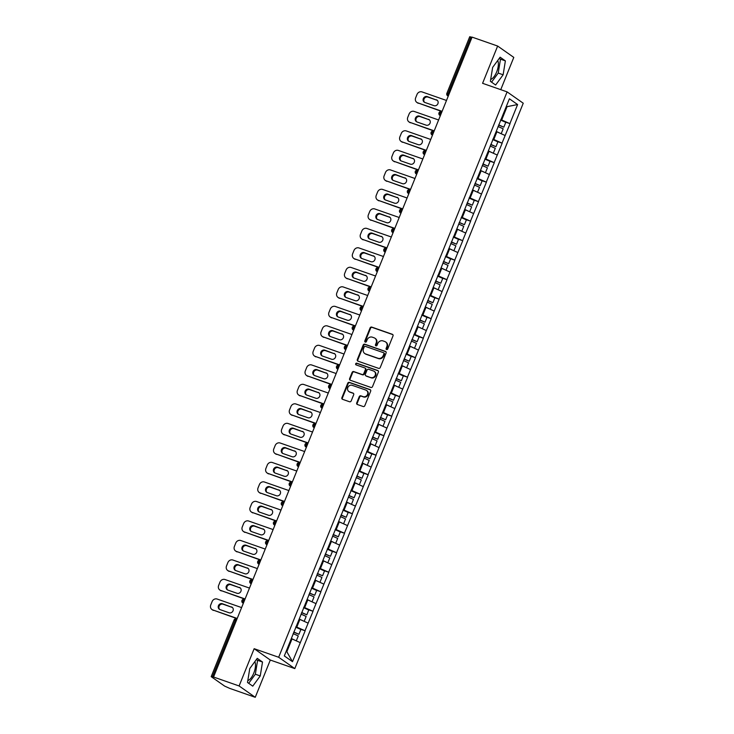 <?xml version="1.0" encoding="UTF-8"?>
<svg xmlns="http://www.w3.org/2000/svg" width="734" height="734" viewBox="0 0 734 734"><rect width="100%" height="100%" fill="white"/><g stroke="black" fill="none" stroke-linecap="round" stroke-linejoin="round"><path stroke-width="1.1" d="M386.579 349.54A0.936 0.844 -54.9 0 0 387.736 348.962L393.002 335.924A1.33 1.202 -54.9 0 0 392.351 334.291L371.734 327.089A1.33 1.202 -54.9 0 0 370.092 327.914L364.816 340.952A0.936 0.844 -54.9 0 0 365.275 342.099A0.936 0.844 -54.9 0 0 366.422 341.512L367.11 339.833A4.257 3.853 -54.9 0 1 372.358 337.181L374.074 337.787A4.257 3.853 -54.9 0 1 376.157 342.989L375.478 344.677A0.936 0.844 -54.9 0 0 375.927 345.815A0.936 0.844 -54.9 0 0 377.083 345.237L377.762 343.549A4.257 3.853 -54.9 0 1 383.01 340.906L384.735 341.503A4.257 3.853 -54.9 0 1 386.809 346.714L386.13 348.402A0.936 0.844 -54.9 0 0 386.579 349.54M247.817 680.546A10.579 4.349 109.3 0 0 253.771 673.115A10.579 4.349 109.3 0 0 254.808 661.683M497.689 60.537A10.579 4.349 -70.7 0 1 496.652 71.969A10.579 4.349 -70.7 0 1 490.697 79.4M356.733 402.865A1.33 1.202 -54.9 0 0 357.385 404.498L363.174 406.517A1.33 1.202 -54.9 0 0 364.816 405.691L370.661 391.213A1.33 1.202 -54.9 0 0 370.009 389.58L349.393 382.377A1.33 1.202 -54.9 0 0 347.751 383.203L341.897 397.681A1.33 1.202 -54.9 0 0 342.549 399.314L349.54 401.755A1.33 1.202 -54.9 0 0 351.182 400.929L353.687 394.727A1.33 1.202 -54.9 0 0 353.036 393.103L349.567 391.892A3.56 3.22 -54.9 0 1 348.017 387.139A3.56 3.22 -54.9 0 1 352.219 385.322L365.798 390.066A3.56 3.22 -54.9 0 1 367.349 394.828A3.56 3.22 -54.9 0 1 363.147 396.635L360.88 395.846A1.33 1.202 -54.9 0 0 359.238 396.672L356.733 402.865L357.21 403.205A1.33 1.202 -54.9 0 0 357.375 404.489M254.157 648.7L239.101 685.96L213.548 677.023L472.081 37.122L497.643 46.049L482.587 83.309L507.102 91.878L278.663 657.26L254.157 648.7L270.305 660.04L294.811 668.601L278.663 657.26M378.588 368.349A1.33 1.202 -54.9 0 0 380.23 367.523L386.084 353.045A1.33 1.202 -54.9 0 0 385.433 351.412L364.816 344.209A1.33 1.202 -54.9 0 0 363.174 345.035L357.32 359.522A1.33 1.202 -54.9 0 0 357.972 361.146L378.588 368.349M378.377 372.129L372.523 386.607A1.33 1.202 -54.9 0 1 370.881 387.433L350.265 380.23A1.33 1.202 -54.9 0 1 349.613 378.606L352.118 372.404A1.33 1.202 -54.9 0 1 353.76 371.578L362.119 374.496A1.33 1.202 -54.9 0 0 363.761 373.67L365.422 369.56A1.33 1.202 -54.9 0 0 364.77 367.936L356.063 364.89A0.936 0.844 -54.9 0 1 356.761 363.174L377.726 370.496A1.33 1.202 -54.9 0 1 378.377 372.129M294.811 668.601L523.241 103.219L507.102 91.878M299.509 628.873L305.005 630.735L295.921 626.735M305.142 630.836L292.499 661.683L284.315 655.93L509.405 98.796L517.598 104.549L509.891 123.615L500.817 119.614M504.396 121.743L509.891 123.615M510.038 123.716L502.01 143.121L492.936 139.121M496.514 141.249L502.01 143.121M502.157 143.222L494.138 162.627L485.055 158.627M488.633 160.755L494.138 162.627M494.276 162.728L486.257 182.133L477.173 178.123M480.752 180.261L486.257 182.133M486.394 182.234L478.375 201.639L469.292 197.63M472.879 199.767L478.375 201.639M478.513 201.731L470.494 221.145L461.411 217.136M464.998 219.273L470.494 221.145M470.632 221.237L462.613 240.642L453.529 236.642M457.117 238.77L462.613 240.642M462.75 240.743L454.731 260.148L445.657 256.148M449.236 258.276L454.731 260.148M454.869 260.249L446.85 279.654L437.776 275.654M441.354 277.782L446.85 279.654M446.997 279.755L438.969 299.16L429.895 295.16M433.473 297.288L438.969 299.16M439.115 299.261L431.087 318.666L422.013 314.657M425.592 316.794L431.087 318.666M431.234 318.767L423.206 338.172L414.132 334.163M417.71 336.3L423.206 338.172M423.353 338.264L415.334 357.669L406.251 353.669M409.829 355.807L415.334 357.669M415.472 357.77L407.453 377.175L398.369 373.175M401.948 375.303L407.453 377.175M407.59 377.276L399.571 396.681L390.488 392.681M394.075 394.809L399.571 396.681M399.709 396.782L391.69 416.187L382.607 412.187M386.194 414.315L391.69 416.187M391.828 416.288L383.809 435.693L374.725 431.693M378.313 433.822L383.809 435.693M383.946 435.794L375.927 455.199L366.853 451.19M370.431 453.328L375.927 455.199M376.065 455.3L368.046 474.705L358.972 470.696M362.55 472.834L368.046 474.705M368.193 474.797L360.165 494.202L351.091 490.202M354.669 492.34L360.165 494.202M360.311 494.303L352.283 513.708L343.209 509.708M346.787 511.837L352.283 513.708M352.43 513.809L344.402 533.214L335.328 529.214M338.906 531.343L344.402 533.214M344.549 533.315L336.53 552.72L327.447 548.72M331.025 550.849L336.53 552.72M336.667 552.821L328.648 572.226L319.565 568.226M323.143 570.355L328.648 572.226M328.786 572.327L320.767 591.732L311.684 587.723M315.271 589.861L320.767 591.732M320.905 591.833L312.886 611.239L303.803 607.229M307.39 609.367L312.886 611.239M313.023 611.33L305.005 630.735M296.811 627.047L299.894 619.423L299.169 619.166M308.087 623.111L299.894 619.423M304.693 607.541L307.775 599.917L307.041 599.66M315.969 603.605L307.775 599.917M312.574 588.035L315.657 580.41L314.923 580.154M323.85 584.099L315.657 580.41M320.455 568.529L323.538 560.904L322.804 560.648M331.722 564.602L323.538 560.904M328.337 549.032L331.419 541.398L330.685 541.151M339.603 545.096L331.419 541.398M336.218 529.526L339.301 521.892L338.567 521.645M347.485 525.59L339.301 521.892M344.099 510.02L347.182 502.395L346.448 502.139M355.366 506.084L347.182 502.395M351.981 490.514L355.063 482.889L354.329 482.633M363.247 486.578L355.063 482.889M359.862 471.008L362.935 463.383L362.211 463.126M371.129 467.072L362.935 463.383M367.734 451.502L370.817 443.877L370.092 443.62M379.01 447.575L370.817 443.877M375.615 431.996L378.698 424.371L377.973 424.114M386.891 428.069L378.698 424.371M383.497 412.499L386.579 404.865L385.855 404.618M394.773 408.563L386.579 404.865M391.378 392.993L394.461 385.368L393.727 385.111M402.654 389.057L394.461 385.368M399.259 373.487L402.342 365.862L401.608 365.605M410.526 369.551L402.342 365.862M407.141 353.981L410.223 346.356L409.489 346.099M418.408 350.045L410.223 346.356M415.022 334.475L418.105 326.85L417.371 326.593M426.289 330.539L418.105 326.85M422.903 314.969L425.986 307.344L425.252 307.087M434.17 311.042L425.986 307.344M430.785 295.463L433.867 287.838L433.133 287.581M442.051 291.536L433.867 287.838M438.666 275.966L441.74 268.332L441.015 268.084M449.933 272.03L441.74 268.332M446.538 256.46L449.621 248.835L448.896 248.578M457.814 252.524L449.621 248.835M454.419 236.954L457.502 229.329L456.777 229.072M465.695 233.017L457.502 229.329M462.301 217.447L465.384 209.823L464.659 209.566M473.577 213.511L465.384 209.823M470.182 197.941L473.265 190.317L472.531 190.06M481.458 194.005L473.265 190.317M478.063 178.435L481.146 170.811L480.412 170.554M489.33 174.508L481.146 170.811M485.945 158.939L489.027 151.305L488.294 151.048M497.212 155.002L489.027 151.305M493.826 139.432L496.909 131.799L496.175 131.551M505.093 135.496L496.909 131.799M471.99 37.342L470.925 36.966L448.034 93.603L449.107 93.98M469.879 36.847L470.925 36.966M501.707 119.926L506.882 107.109L506.231 106.65M506.157 106.852L517.598 104.549M500.753 89.658L513.791 57.399L497.643 46.049M239.101 685.96L255.248 697.3L229.687 688.373L224.659 686.116L211.337 676.757L213.548 677.023M255.248 697.3L270.305 660.04M286.187 651.287L286.838 651.737L292.013 638.929L291.288 638.672M300.206 642.617L292.013 638.929M292.499 661.683L286.838 651.737M503.129 74.785L505.377 60.885L500.138 57.197L492.642 67.418L490.385 81.327L495.634 85.016L503.129 74.785L498.23 73.079L500.478 59.17L499.304 58.335M257.258 658.343L249.762 668.564L247.505 682.473L252.753 686.152L260.249 675.931L262.506 662.022L257.258 658.343M386.662 349.567A0.936 0.844 -54.9 0 1 386.598 348.733L387.286 347.044A4.257 3.853 -54.9 0 0 386.066 342.283L385.598 341.943M374.936 338.227L375.413 338.558A4.257 3.853 -54.9 0 1 376.625 343.319L375.946 345.008A0.936 0.844 -54.9 0 0 376.01 345.842M392.351 334.291L392.818 334.621A1.33 1.202 -54.9 0 0 392.818 334.621L372.202 327.419A1.33 1.202 -54.9 0 0 370.56 328.245L365.293 341.282A0.936 0.844 -54.9 0 0 365.358 342.117M385.919 351.751A1.33 1.202 -54.9 0 0 385.91 351.742L365.284 344.54A1.33 1.202 -54.9 0 0 363.642 345.365L357.788 359.853A1.33 1.202 -54.9 0 0 357.963 361.137M383.937 353.834A0.936 0.844 -54.9 0 0 383.478 352.696L365.376 346.365A0.936 0.844 -54.9 0 0 364.229 346.943L363.513 348.723A4.257 3.853 -54.9 0 0 365.587 353.935L377.964 358.256A4.257 3.853 -54.9 0 0 383.212 355.614L383.937 353.834L384.405 354.164A0.936 0.844 -54.9 0 0 383.955 353.026M364.725 353.494L365.202 353.825A4.257 3.853 -54.9 0 0 366.064 354.265L365.587 353.935M384.405 354.164L383.689 355.944A4.257 3.853 -54.9 0 1 378.432 358.587L366.064 354.265M365.046 368.073L365.514 368.404A1.33 1.202 -54.9 0 1 365.89 369.89L364.229 374.001A1.33 1.202 -54.9 0 1 362.587 374.826L354.228 371.909A1.33 1.202 -54.9 0 0 352.586 372.734L350.081 378.937A1.33 1.202 -54.9 0 0 350.246 380.221M378.203 370.835A1.33 1.202 -54.9 0 0 378.193 370.826L357.229 363.504A0.936 0.844 -54.9 0 0 356.146 364.917M370.798 377.533A3.56 3.22 -54.9 0 0 374.175 371.331A3.56 3.22 -54.9 0 0 373.45 370.964L368.67 369.294A1.33 1.202 -54.9 0 0 367.028 370.119L365.367 374.23A1.33 1.202 -54.9 0 0 366.018 375.863L371.266 377.863A3.56 3.22 -54.9 0 0 374.643 371.67L374.175 371.331M365.743 375.725L366.22 376.056A1.33 1.202 -54.9 0 0 366.486 376.193L366.018 375.863M371.266 377.863L366.486 376.193M366.514 390.442L366.991 390.772A3.56 3.22 -54.9 0 1 363.614 396.966L361.348 396.176A1.33 1.202 -54.9 0 0 359.715 397.002L357.21 403.205M348.852 391.525L349.32 391.855A3.56 3.22 -54.9 0 0 350.035 392.222L349.567 391.892M353.036 393.103L353.504 393.433A1.33 1.202 -54.9 0 0 353.504 393.433L350.035 392.222M370.496 389.919A1.33 1.202 -54.9 0 0 370.486 389.91L349.861 382.708A1.33 1.202 -54.9 0 0 348.219 383.533L342.374 398.021A1.33 1.202 -54.9 0 0 342.539 399.305M491.569 82.153L498.23 73.079M500.478 59.17L505.377 60.885M248.688 683.299L255.349 674.225L257.597 660.316L256.423 659.481M257.597 660.316L262.506 662.022M255.349 674.225L260.249 675.931M446.492 100.466L422.032 91.915A4.065 3.688 -54.9 0 0 417.013 94.447L415.646 97.824A4.065 3.688 -54.9 0 0 417.637 102.797L442.006 111.559M418.343 103.292A4.065 3.688 125.1 0 1 417.518 102.87L416.811 102.375M424.619 102.365A3.184 2.89 125.1 0 1 427.968 97.099L437.069 100.274A3.184 2.89 125.1 0 1 437.345 100.384M417.637 102.797L442.097 111.339M436.363 99.778A3.184 2.89 125.1 0 1 437.748 104.035A3.184 2.89 125.1 0 1 433.996 105.659L424.885 102.476A3.184 2.89 125.1 0 1 423.5 98.218A3.184 2.89 125.1 0 1 427.261 96.594L437.069 100.274M498.689 124.881L503.827 127.175L505.772 122.358L500.634 120.064M498.606 125.092L503.827 127.175M500.854 133.579L496.239 131.386M498.028 126.505L503.175 128.799L501.23 133.616M438.611 119.972L414.15 111.421A4.065 3.688 -54.9 0 0 409.132 113.944L407.765 117.321A4.065 3.688 -54.9 0 0 409.756 122.303L434.124 131.065M410.462 122.798A4.065 3.688 125.1 0 1 409.636 122.376L408.93 121.881M416.738 121.872A3.184 2.89 125.1 0 1 420.087 116.596L429.188 119.78A3.184 2.89 125.1 0 1 429.463 119.89M409.756 122.303L434.216 130.845M428.482 119.284A3.184 2.89 125.1 0 1 429.867 123.541A3.184 2.89 125.1 0 1 426.115 125.156L417.004 121.982A3.184 2.89 125.1 0 1 415.618 117.724A3.184 2.89 125.1 0 1 419.38 116.1L429.188 119.78M490.807 144.387L495.945 146.681L497.891 141.864L492.753 139.57M490.725 144.598L495.945 146.681M492.973 153.085L488.358 150.892M490.147 146.011L495.294 148.305L493.349 153.112M430.73 139.469L406.269 130.927A4.065 3.688 -54.9 0 0 401.25 133.45L399.883 136.827A4.065 3.688 -54.9 0 0 401.874 141.8L426.243 150.571M402.581 142.295A4.065 3.688 125.1 0 1 401.755 141.873L401.048 141.378M408.856 141.368A3.184 2.89 125.1 0 1 412.205 136.102L421.316 139.286A3.184 2.89 125.1 0 1 421.582 139.396M401.874 141.8L426.335 150.351M420.61 138.79A3.184 2.89 125.1 0 1 421.995 143.047A3.184 2.89 125.1 0 1 418.233 144.662L409.132 141.488A3.184 2.89 125.1 0 1 407.746 137.23A3.184 2.89 125.1 0 1 411.499 135.607L421.316 139.286M482.926 163.893L488.064 166.187L490.009 161.37L484.871 159.076M482.844 164.104L488.064 166.187M485.091 172.591L480.476 170.398M482.266 165.517L487.413 167.811L485.468 172.618M422.848 158.975L398.388 150.433A4.065 3.688 -54.9 0 0 393.369 152.956L392.011 156.333A4.065 3.688 -54.9 0 0 393.993 161.306L418.362 170.077M394.699 161.801A4.065 3.688 125.1 0 1 393.874 161.379L393.167 160.884M400.975 160.874A3.184 2.89 125.1 0 1 404.324 155.608L413.435 158.792A3.184 2.89 125.1 0 1 413.701 158.902M393.993 161.306L418.453 169.857M412.728 158.296A3.184 2.89 125.1 0 1 414.114 162.553A3.184 2.89 125.1 0 1 410.352 164.168L401.25 160.994A3.184 2.89 125.1 0 1 399.865 156.737A3.184 2.89 125.1 0 1 403.617 155.113L413.435 158.792M475.045 183.399L480.183 185.684L482.128 180.876L476.99 178.582M474.962 183.61L480.183 185.684M477.21 192.097L472.595 189.904M474.393 185.023L479.531 187.317L477.586 192.125M414.967 178.481L390.506 169.939A4.065 3.688 -54.9 0 0 385.488 172.462L384.13 175.839A4.065 3.688 -54.9 0 0 386.112 180.812L410.489 189.574M386.818 181.307A4.065 3.688 125.1 0 1 385.992 180.885L385.286 180.39M393.094 180.38A3.184 2.89 125.1 0 1 396.443 175.114L405.553 178.298A3.184 2.89 125.1 0 1 405.819 178.408M386.112 180.812L410.572 189.363M404.847 177.802A3.184 2.89 125.1 0 1 406.232 182.06A3.184 2.89 125.1 0 1 402.471 183.674L393.369 180.491A3.184 2.89 125.1 0 1 391.984 176.233A3.184 2.89 125.1 0 1 395.745 174.619L405.553 178.298M467.163 202.905L472.311 205.19L474.256 200.382L469.109 198.088M467.081 203.107L472.311 205.19M469.338 211.603L464.714 209.41M466.512 204.529L471.65 206.814L469.705 211.631M407.086 197.987L382.625 189.436A4.065 3.688 -54.9 0 0 377.606 191.969L376.248 195.345A4.065 3.688 -54.9 0 0 378.23 200.318L402.608 209.08M378.937 200.813A4.065 3.688 125.1 0 1 378.111 200.391L377.404 199.896M385.212 199.887A3.184 2.89 125.1 0 1 388.57 194.62L397.672 197.795A3.184 2.89 125.1 0 1 397.938 197.914M378.23 200.318L402.691 208.869M396.966 197.299A3.184 2.89 125.1 0 1 398.351 201.556A3.184 2.89 125.1 0 1 394.589 203.18L385.488 199.997A3.184 2.89 125.1 0 1 384.102 195.739A3.184 2.89 125.1 0 1 387.864 194.125L397.672 197.795M459.282 222.402L464.429 224.696L466.374 219.879L461.227 217.594M459.2 222.613L464.429 224.696M461.457 231.109L456.842 228.916M458.631 224.035L463.769 226.32L461.824 231.137M399.204 217.493L374.744 208.942A4.065 3.688 -54.9 0 0 369.734 211.475L368.367 214.851A4.065 3.688 -54.9 0 0 370.349 219.824L394.727 228.586M371.055 220.319A4.065 3.688 125.1 0 1 370.239 219.897L369.532 219.402M377.331 219.393A3.184 2.89 125.1 0 1 380.689 214.126L389.791 217.301A3.184 2.89 125.1 0 1 390.057 217.42M370.349 219.824L394.809 228.366M389.084 216.805A3.184 2.89 125.1 0 1 390.47 221.062A3.184 2.89 125.1 0 1 386.708 222.686L377.606 219.503A3.184 2.89 125.1 0 1 376.221 215.245A3.184 2.89 125.1 0 1 379.983 213.631L389.791 217.301M451.401 241.908L456.548 244.202L458.493 239.385L453.346 237.1M451.318 242.119L456.548 244.202M453.575 250.615L448.96 248.413M450.749 243.532L455.887 245.826L453.942 250.643M391.332 236.999L366.862 228.448A4.065 3.688 -54.9 0 0 361.853 230.981L360.486 234.357A4.065 3.688 -54.9 0 0 362.468 239.33L386.846 248.092M363.174 239.825A4.065 3.688 125.1 0 1 362.357 239.403L361.651 238.908M369.459 238.899A3.184 2.89 125.1 0 1 372.808 233.632L381.909 236.807A3.184 2.89 125.1 0 1 382.185 236.917M362.468 239.33L386.937 247.872M381.203 236.311A3.184 2.89 125.1 0 1 382.588 240.568A3.184 2.89 125.1 0 1 378.827 242.192L369.725 239.009A3.184 2.89 125.1 0 1 368.34 234.752A3.184 2.89 125.1 0 1 372.101 233.128L381.909 236.807M443.529 261.414L448.667 263.708L450.612 258.891L445.474 256.597M443.437 261.625L448.667 263.708M445.694 270.112L441.079 267.919M442.868 263.038L448.006 265.332L446.061 270.149M383.451 256.505L358.981 247.954A4.065 3.688 -54.9 0 0 353.971 250.477L352.604 253.854A4.065 3.688 -54.9 0 0 354.586 258.836L378.964 267.598M355.293 259.331A4.065 3.688 125.1 0 1 354.476 258.909L353.77 258.414M361.578 258.405A3.184 2.89 125.1 0 1 364.926 253.129L374.028 256.313A3.184 2.89 125.1 0 1 374.303 256.423M354.586 258.836L379.056 267.378M373.322 255.817A3.184 2.89 125.1 0 1 374.707 260.075A3.184 2.89 125.1 0 1 370.945 261.689L361.844 258.515A3.184 2.89 125.1 0 1 360.458 254.258A3.184 2.89 125.1 0 1 364.22 252.634L374.028 256.313M435.647 280.92L440.785 283.214L442.73 278.397L437.592 276.103M435.556 281.131L440.785 283.214M437.813 289.618L433.198 287.425M434.987 282.544L440.125 284.838L438.18 289.646M375.569 276.002L351.109 267.46A4.065 3.688 -54.9 0 0 346.09 269.984L344.723 273.36A4.065 3.688 -54.9 0 0 346.714 278.333L371.083 287.104M347.421 278.828A4.065 3.688 125.1 0 1 346.595 278.406L345.888 277.911M353.696 277.902A3.184 2.89 125.1 0 1 357.045 272.635L366.147 275.819A3.184 2.89 125.1 0 1 366.422 275.929M346.714 278.333L371.175 286.884M365.44 275.323A3.184 2.89 125.1 0 1 366.826 279.581A3.184 2.89 125.1 0 1 363.064 281.195L353.962 278.021A3.184 2.89 125.1 0 1 352.577 273.764A3.184 2.89 125.1 0 1 356.339 272.14L366.147 275.819M427.766 300.426L432.904 302.72L434.849 297.903L429.711 295.609M427.683 300.637L432.904 302.72M429.931 309.124L425.316 306.931M427.105 302.05L432.253 304.344L430.308 309.152M367.688 295.508L343.228 286.966A4.065 3.688 -54.9 0 0 338.209 289.49L336.842 292.866A4.065 3.688 -54.9 0 0 338.833 297.839L363.202 306.61M339.539 298.334A4.065 3.688 125.1 0 1 338.713 297.912L338.007 297.417M345.815 297.408A3.184 2.89 125.1 0 1 349.164 292.141L358.265 295.325A3.184 2.89 125.1 0 1 358.541 295.435M338.833 297.839L363.293 306.39M357.559 294.829A3.184 2.89 125.1 0 1 358.944 299.087A3.184 2.89 125.1 0 1 355.192 300.701L346.081 297.518A3.184 2.89 125.1 0 1 344.696 293.261A3.184 2.89 125.1 0 1 348.457 291.646L358.265 295.325M419.885 319.932L425.023 322.217L426.968 317.409L421.83 315.115M419.802 320.134L425.023 322.217M422.05 328.63L417.435 326.437M419.224 321.556L424.371 323.85L422.426 328.658M359.807 315.014L335.346 306.473A4.065 3.688 -54.9 0 0 330.328 308.996L328.96 312.372A4.065 3.688 -54.9 0 0 330.951 317.345L355.32 326.107M331.658 317.84A4.065 3.688 125.1 0 1 330.832 317.418L330.126 316.923M337.934 316.914A3.184 2.89 125.1 0 1 341.282 311.647L350.384 314.831A3.184 2.89 125.1 0 1 350.659 314.941M330.951 317.345L355.412 325.896M349.678 314.336A3.184 2.89 125.1 0 1 351.063 318.593A3.184 2.89 125.1 0 1 347.31 320.207L338.2 317.024A3.184 2.89 125.1 0 1 336.814 312.767A3.184 2.89 125.1 0 1 340.576 311.152L350.384 314.831M412.003 339.429L417.141 341.723L419.086 336.915L413.948 334.621M411.921 339.64L417.141 341.723M414.169 348.136L409.554 345.943M411.343 341.062L416.49 343.347L414.545 348.164M351.925 334.521L327.465 325.969A4.065 3.688 -54.9 0 0 322.446 328.502L321.079 331.878A4.065 3.688 -54.9 0 0 323.07 336.851L347.439 345.613M323.777 337.346A4.065 3.688 125.1 0 1 322.951 336.924L322.244 336.429M330.052 336.42A3.184 2.89 125.1 0 1 333.401 331.153L342.503 334.328A3.184 2.89 125.1 0 1 342.778 334.447M323.07 336.851L347.531 345.402M341.805 333.832A3.184 2.89 125.1 0 1 343.191 338.09A3.184 2.89 125.1 0 1 339.429 339.714L330.328 336.53A3.184 2.89 125.1 0 1 328.942 332.273A3.184 2.89 125.1 0 1 332.695 330.658L342.503 334.328M404.122 358.935L409.26 361.229L411.205 356.412L406.067 354.127M404.039 359.146L409.26 361.229M406.287 367.642L401.672 365.449M403.461 360.559L408.609 362.853L406.664 367.67M344.044 354.027L319.584 345.475A4.065 3.688 -54.9 0 0 314.565 348.008L313.207 351.384A4.065 3.688 -54.9 0 0 315.189 356.357L339.558 365.119M315.895 356.852A4.065 3.688 125.1 0 1 315.069 356.43L314.363 355.935M322.171 355.926A3.184 2.89 125.1 0 1 325.52 350.659L334.631 353.834A3.184 2.89 125.1 0 1 334.897 353.953M315.189 356.357L339.649 364.899M333.924 353.338A3.184 2.89 125.1 0 1 335.31 357.596A3.184 2.89 125.1 0 1 331.548 359.22L322.446 356.036A3.184 2.89 125.1 0 1 321.061 351.779A3.184 2.89 125.1 0 1 324.813 350.164L334.631 353.834M396.241 378.441L401.379 380.735L403.324 375.918L398.186 373.634M396.158 378.652L401.379 380.735M398.406 387.148L393.791 384.946M395.589 380.065L400.727 382.359L398.782 387.176M336.163 373.533L311.702 364.981A4.065 3.688 -54.9 0 0 306.684 367.514L305.326 370.89A4.065 3.688 -54.9 0 0 307.307 375.863L331.685 384.625M308.014 376.358A4.065 3.688 125.1 0 1 307.188 375.936L306.482 375.441M314.29 375.432A3.184 2.89 125.1 0 1 317.638 370.156L326.749 373.34A3.184 2.89 125.1 0 1 327.015 373.45M307.307 375.863L331.768 384.405M326.043 372.844A3.184 2.89 125.1 0 1 327.428 377.102A3.184 2.89 125.1 0 1 323.666 378.726L314.565 375.542A3.184 2.89 125.1 0 1 313.179 371.285A3.184 2.89 125.1 0 1 316.941 369.661L326.749 373.34M388.359 397.947L393.507 400.241L395.452 395.424L390.304 393.13M388.277 398.158L393.507 400.241M390.525 406.645L385.91 404.452M387.708 399.571L392.846 401.865L390.901 406.682M328.281 393.029L303.821 384.488A4.065 3.688 -54.9 0 0 298.802 387.011L297.444 390.387A4.065 3.688 -54.9 0 0 299.426 395.369L323.804 404.131M300.133 395.865A4.065 3.688 125.1 0 1 299.307 395.442L298.6 394.947M306.408 394.938A3.184 2.89 125.1 0 1 309.766 389.662L318.868 392.846A3.184 2.89 125.1 0 1 319.134 392.956M299.426 395.369L323.887 403.911M318.161 392.351A3.184 2.89 125.1 0 1 319.547 396.608A3.184 2.89 125.1 0 1 315.785 398.223L306.684 395.048A3.184 2.89 125.1 0 1 305.298 390.791A3.184 2.89 125.1 0 1 309.06 389.167L318.868 392.846M380.478 417.453L385.625 419.747L387.57 414.93L382.423 412.636M380.396 417.664L385.625 419.747M382.653 426.151L378.038 423.958M379.827 419.077L384.965 421.371L383.02 426.179M320.4 412.536L295.94 403.994A4.065 3.688 -54.9 0 0 290.921 406.517L289.563 409.893A4.065 3.688 -54.9 0 0 291.545 414.866L315.923 423.637M292.251 415.361A4.065 3.688 125.1 0 1 291.435 414.939L290.728 414.444M298.527 414.435A3.184 2.89 125.1 0 1 301.885 409.168L310.987 412.352A3.184 2.89 125.1 0 1 311.253 412.462M291.545 414.866L316.005 423.417M310.28 411.857A3.184 2.89 125.1 0 1 311.666 416.114A3.184 2.89 125.1 0 1 307.904 417.729L298.802 414.554A3.184 2.89 125.1 0 1 297.417 410.297A3.184 2.89 125.1 0 1 301.179 408.673L310.987 412.352M372.597 436.959L377.744 439.253L379.689 434.436L374.542 432.142M372.514 437.17L377.744 439.253M374.771 445.657L370.156 443.464M371.945 438.583L377.083 440.877L375.138 445.685M312.528 432.042L288.058 423.5A4.065 3.688 -54.9 0 0 283.049 426.023L281.682 429.399A4.065 3.688 -54.9 0 0 283.663 434.372L308.041 443.143M284.37 434.867A4.065 3.688 125.1 0 1 283.553 434.445L282.847 433.95M290.646 433.941A3.184 2.89 125.1 0 1 294.004 428.674L303.105 431.858A3.184 2.89 125.1 0 1 303.381 431.968M283.663 434.372L308.133 442.923M302.399 431.363A3.184 2.89 125.1 0 1 303.784 435.62A3.184 2.89 125.1 0 1 300.022 437.235L290.921 434.051A3.184 2.89 125.1 0 1 289.535 429.794A3.184 2.89 125.1 0 1 293.297 428.179L303.105 431.858M364.725 456.465L369.863 458.75L371.808 453.942L366.67 451.649M364.633 456.667L369.863 458.75M366.89 465.163L362.275 462.971M364.064 458.089L369.202 460.383L367.257 465.191M304.647 451.548L280.177 443.006A4.065 3.688 -54.9 0 0 275.167 445.529L273.8 448.905A4.065 3.688 -54.9 0 0 275.782 453.878L300.16 462.64M276.489 454.374A4.065 3.688 125.1 0 1 275.672 453.951L274.966 453.456M282.773 453.447A3.184 2.89 125.1 0 1 286.122 448.18L295.224 451.364A3.184 2.89 125.1 0 1 295.499 451.474M275.782 453.878L300.252 462.429M294.517 450.869A3.184 2.89 125.1 0 1 295.903 455.126A3.184 2.89 125.1 0 1 292.141 456.741L283.04 453.557A3.184 2.89 125.1 0 1 281.654 449.3A3.184 2.89 125.1 0 1 285.416 447.685L295.224 451.364M356.843 475.962L361.981 478.256L363.926 473.448L358.788 471.155M356.752 476.173L361.981 478.256M359.009 484.669L354.394 482.477M356.183 477.595L361.321 479.88L359.376 484.697M296.765 471.054L272.305 462.503A4.065 3.688 -54.9 0 0 267.286 465.035L265.919 468.411A4.065 3.688 -54.9 0 0 267.91 473.384L292.279 482.146M268.616 473.88A4.065 3.688 125.1 0 1 267.791 473.458L267.084 472.962M274.892 472.953A3.184 2.89 125.1 0 1 278.241 467.686L287.343 470.861A3.184 2.89 125.1 0 1 287.618 470.98M267.91 473.384L292.371 481.926M286.636 470.366A3.184 2.89 125.1 0 1 288.022 474.623A3.184 2.89 125.1 0 1 284.26 476.247L275.158 473.063A3.184 2.89 125.1 0 1 273.773 468.806A3.184 2.89 125.1 0 1 277.535 467.191L287.343 470.861M348.962 495.468L354.1 497.762L356.045 492.945L350.907 490.661M348.879 495.679L354.1 497.762M351.127 504.175L346.512 501.983M348.301 497.092L353.449 499.386L351.503 504.203M288.884 490.56L264.423 482.009A4.065 3.688 -54.9 0 0 259.405 484.541L258.038 487.917A4.065 3.688 -54.9 0 0 260.029 492.89L284.397 501.652M260.735 493.386A4.065 3.688 125.1 0 1 259.909 492.964L259.203 492.468M267.011 492.459A3.184 2.89 125.1 0 1 270.36 487.192L279.461 490.367A3.184 2.89 125.1 0 1 279.737 490.477M260.029 492.89L284.489 501.432M278.755 489.872A3.184 2.89 125.1 0 1 280.14 494.129A3.184 2.89 125.1 0 1 276.388 495.753L267.277 492.569A3.184 2.89 125.1 0 1 265.892 488.312A3.184 2.89 125.1 0 1 269.653 486.697L279.461 490.367M341.081 514.974L346.219 517.268L348.164 512.451L343.026 510.167M340.998 515.185L346.219 517.268M343.246 523.681L338.631 521.479M340.42 516.598L345.567 518.892L343.622 523.709M281.003 510.066L256.542 501.515A4.065 3.688 -54.9 0 0 251.523 504.047L250.156 507.414A4.065 3.688 -54.9 0 0 252.147 512.396L276.516 521.158M252.854 512.892A4.065 3.688 125.1 0 1 252.028 512.47L251.322 511.974M259.13 511.965A3.184 2.89 125.1 0 1 262.478 506.689L271.58 509.873A3.184 2.89 125.1 0 1 271.855 509.983M252.147 512.396L276.608 520.938M270.874 509.378A3.184 2.89 125.1 0 1 272.259 513.635A3.184 2.89 125.1 0 1 268.506 515.259L259.396 512.075A3.184 2.89 125.1 0 1 258.01 507.818A3.184 2.89 125.1 0 1 261.772 506.194L271.58 509.873M333.199 534.48L338.337 536.774L340.282 531.957L335.144 529.664M333.117 534.691L338.337 536.774M335.365 543.178L330.75 540.986M332.539 536.104L337.686 538.398L335.741 543.215M273.121 529.563L248.661 521.021A4.065 3.688 -54.9 0 0 243.642 523.544L242.275 526.92A4.065 3.688 -54.9 0 0 244.266 531.893L268.635 540.664M244.972 532.398A4.065 3.688 125.1 0 1 244.147 531.976L243.44 531.471M251.248 531.471A3.184 2.89 125.1 0 1 254.597 526.195L263.699 529.379A3.184 2.89 125.1 0 1 263.974 529.489M244.266 531.893L268.727 540.444M263.001 528.884A3.184 2.89 125.1 0 1 264.387 533.141A3.184 2.89 125.1 0 1 260.625 534.756L251.523 531.581A3.184 2.89 125.1 0 1 250.138 527.324A3.184 2.89 125.1 0 1 253.891 525.7L263.699 529.379M325.318 553.986L330.456 556.28L332.401 551.463L327.263 549.17M325.235 554.198L330.456 556.28M327.483 562.684L322.868 560.492M324.657 555.61L329.805 557.904L327.859 562.712M265.24 549.069L240.78 540.527A4.065 3.688 -54.9 0 0 235.761 543.05L234.403 546.426A4.065 3.688 -54.9 0 0 236.385 551.399L260.753 560.17M237.091 551.895A4.065 3.688 125.1 0 1 236.265 551.473L235.559 550.977M243.367 550.968A3.184 2.89 125.1 0 1 246.716 545.701L255.827 548.885A3.184 2.89 125.1 0 1 256.093 548.995M236.385 551.399L260.845 559.95M255.12 548.39A3.184 2.89 125.1 0 1 256.505 552.647A3.184 2.89 125.1 0 1 252.744 554.262L243.642 551.087A3.184 2.89 125.1 0 1 242.257 546.83A3.184 2.89 125.1 0 1 246.009 545.206L255.827 548.885M317.437 573.493L322.575 575.777L324.52 570.969L319.382 568.676M317.354 573.704L322.575 575.777M319.602 582.19L314.987 579.998M316.785 575.117L321.923 577.41L319.978 582.218M257.359 568.575L232.898 560.033A4.065 3.688 -54.9 0 0 227.879 562.556L226.522 565.932A4.065 3.688 -54.9 0 0 228.503 570.905L252.881 579.676M229.21 571.401A4.065 3.688 125.1 0 1 228.384 570.979L227.678 570.483M235.486 570.474A3.184 2.89 125.1 0 1 238.834 565.208L247.945 568.391A3.184 2.89 125.1 0 1 248.211 568.501M228.503 570.905L252.964 579.456M247.239 567.896A3.184 2.89 125.1 0 1 248.624 572.153A3.184 2.89 125.1 0 1 244.862 573.768L235.761 570.584A3.184 2.89 125.1 0 1 234.375 566.327A3.184 2.89 125.1 0 1 238.137 564.712L247.945 568.391M309.555 592.999L314.702 595.283L316.648 590.475L311.5 588.182M309.473 593.2L314.702 595.283M311.721 601.696L307.106 599.504M308.904 594.623L314.042 596.907L312.097 601.724M249.477 588.081L225.017 579.53A4.065 3.688 -54.9 0 0 219.998 582.062L218.64 585.438A4.065 3.688 -54.9 0 0 220.622 590.411L245 599.173M221.329 590.907A4.065 3.688 125.1 0 1 220.503 590.485L219.796 589.989M227.604 589.98A3.184 2.89 125.1 0 1 230.962 584.714L240.064 587.897A3.184 2.89 125.1 0 1 240.33 588.007M220.622 590.411L245.083 598.962M239.357 587.393A3.184 2.89 125.1 0 1 240.743 591.659A3.184 2.89 125.1 0 1 236.981 593.274L227.879 590.09A3.184 2.89 125.1 0 1 226.494 585.833A3.184 2.89 125.1 0 1 230.256 584.218L240.064 587.897M301.674 612.495L306.821 614.789L308.766 609.982L303.619 607.688M301.591 612.706L306.821 614.789M303.848 621.203L299.233 619.01M301.023 614.129L306.161 616.413L304.215 621.23M241.596 607.587L217.136 599.036A4.065 3.688 -54.9 0 0 212.117 601.568L210.759 604.944A4.065 3.688 -54.9 0 0 212.741 609.917L237.119 618.679M213.447 610.413A4.065 3.688 125.1 0 1 212.631 609.991L211.924 609.495M219.723 609.486A3.184 2.89 125.1 0 1 223.081 604.22L232.183 607.394A3.184 2.89 125.1 0 1 232.449 607.513M212.741 609.917L237.201 618.459M231.476 606.899A3.184 2.89 125.1 0 1 232.862 611.156A3.184 2.89 125.1 0 1 229.1 612.78L219.998 609.596A3.184 2.89 125.1 0 1 218.613 605.339A3.184 2.89 125.1 0 1 222.374 603.724L232.183 607.394M293.793 632.002L298.94 634.295L300.885 629.478L295.738 627.194M293.71 632.213L298.94 634.295M295.967 640.709L291.352 638.516M293.141 633.625L298.279 635.919L296.334 640.736M446.997 93.493L448.034 93.603A2.037 0.835 109.3 0 0 447.988 95.98L448.235 96.154M236.339 620.606L235.265 620.23L212.383 676.867M237.018 618.936L236.642 618.808A2.037 0.835 -70.7 0 0 235.265 620.23L234.082 619.964L211.199 676.601M448.263 96.071L447.988 95.98A2.037 1.844 -54.9 0 1 447.575 95.769L448.208 96.209M440.382 115.577L440.106 115.477A2.037 0.835 109.3 0 1 440.152 113.109A2.037 0.835 -70.7 0 1 441.538 111.687A2.037 0.835 -70.7 0 1 441.62 111.733L441.896 111.825M440.327 115.715L439.694 115.266A2.037 1.844 -54.9 0 0 440.106 115.477L440.354 115.651M400.984 213.099L400.7 213.007A2.037 0.835 109.3 0 1 400.755 210.63A2.037 0.835 -70.7 0 1 402.131 209.208A2.037 0.835 -70.7 0 1 402.223 209.254L402.498 209.355M400.929 213.236L400.287 212.796A2.037 1.844 -54.9 0 0 400.7 213.007L400.947 213.181M393.103 232.605L392.818 232.513A2.037 0.835 109.3 0 1 392.873 230.137A2.037 0.835 -70.7 0 1 394.25 228.714A2.037 0.835 -70.7 0 1 394.341 228.76L394.617 228.852M393.048 232.742L392.415 232.302A2.037 1.844 -54.9 0 0 392.818 232.513L393.066 232.687M377.34 271.617L377.065 271.516A2.037 0.835 109.3 0 1 377.111 269.149A2.037 0.835 -70.7 0 1 378.487 267.726A2.037 0.835 -70.7 0 1 378.579 267.763L378.854 267.864M377.285 271.754L376.652 271.305A2.037 1.844 -54.9 0 0 377.065 271.516L377.313 271.69M353.696 330.126L353.421 330.034A2.037 0.835 109.3 0 1 353.476 327.658A2.037 0.835 -70.7 0 1 354.852 326.235A2.037 0.835 -70.7 0 1 354.935 326.281L355.21 326.382M353.641 330.263L353.008 329.823A2.037 1.844 -54.9 0 0 353.421 330.034L353.669 330.208M345.815 349.632L345.54 349.54A2.037 0.835 109.3 0 1 345.595 347.164A2.037 0.835 -70.7 0 1 346.971 345.742A2.037 0.835 -70.7 0 1 347.054 345.787L347.338 345.888M345.76 349.769L345.127 349.329A2.037 1.844 -54.9 0 0 345.54 349.54L345.787 349.714M306.417 447.162L306.142 447.061A2.037 0.835 109.3 0 1 306.188 444.694A2.037 0.835 -70.7 0 1 307.564 443.263A2.037 0.835 -70.7 0 1 307.656 443.308L307.931 443.409M306.362 447.3L305.729 446.85A2.037 1.844 -54.9 0 0 306.142 447.061L306.39 447.235M298.536 466.659L298.261 466.567A2.037 0.835 109.3 0 1 298.307 464.191A2.037 0.835 -70.7 0 1 299.683 462.769A2.037 0.835 -70.7 0 1 299.775 462.815L300.05 462.915M298.481 466.796L297.848 466.356A2.037 1.844 -54.9 0 0 298.261 466.567L298.509 466.741M259.139 564.189L258.854 564.088A2.037 0.835 109.3 0 1 258.909 561.721A2.037 0.835 -70.7 0 1 260.286 560.29A2.037 0.835 -70.7 0 1 260.368 560.336L260.653 560.437M259.074 564.327L258.441 563.877A2.037 1.844 -54.9 0 0 258.854 564.088L259.102 564.263M251.257 583.695L250.973 583.594A2.037 0.835 109.3 0 1 251.028 581.218A2.037 0.835 -70.7 0 1 252.404 579.796A2.037 0.835 -70.7 0 1 252.487 579.842L252.771 579.943M251.202 583.833L250.56 583.383A2.037 1.844 -54.9 0 0 250.973 583.594L251.221 583.769M234.082 619.964A2.037 2.037 0 0 1 236.642 618.808A2.037 0.835 -70.7 0 1 236.733 618.854L237.009 618.946M432.28 132.615A2.037 0.835 -70.7 0 1 433.656 131.193A2.037 2.037 0 0 0 431.812 134.772A2.037 1.844 -54.9 0 0 432.225 134.983A2.037 0.835 109.3 0 1 432.28 132.615M424.399 152.121A2.037 0.835 -70.7 0 1 425.775 150.69A2.037 2.037 0 0 0 423.931 154.278A2.037 1.844 -54.9 0 0 424.344 154.489A2.037 0.835 109.3 0 1 424.399 152.121M416.517 171.628A2.037 0.835 -70.7 0 1 417.894 170.196A2.037 2.037 0 0 0 416.05 173.784A2.037 1.844 -54.9 0 0 416.462 173.995A2.037 0.835 109.3 0 1 416.517 171.628M408.636 191.124A2.037 0.835 -70.7 0 1 410.012 189.702A2.037 2.037 0 0 0 408.168 193.29A2.037 1.844 -54.9 0 0 408.581 193.501A2.037 0.835 109.3 0 1 408.636 191.124M384.992 249.643A2.037 0.835 -70.7 0 1 386.368 248.22A2.037 2.037 0 0 0 384.533 251.799A2.037 1.844 -54.9 0 0 384.946 252.01A2.037 0.835 109.3 0 1 384.992 249.643M369.23 288.655A2.037 0.835 -70.7 0 1 370.606 287.223A2.037 2.037 0 0 0 368.771 290.811A2.037 1.844 -54.9 0 0 369.184 291.022A2.037 0.835 109.3 0 1 369.23 288.655M361.348 308.161A2.037 0.835 -70.7 0 1 362.734 306.729A2.037 2.037 0 0 0 360.889 310.317A2.037 1.844 -54.9 0 0 361.302 310.528A2.037 0.835 109.3 0 1 361.348 308.161M337.713 366.67A2.037 0.835 -70.7 0 1 339.09 365.248A2.037 2.037 0 0 0 337.245 368.835A2.037 1.844 -54.9 0 0 337.658 369.046A2.037 0.835 109.3 0 1 337.713 366.67M329.832 386.176A2.037 0.835 -70.7 0 1 331.208 384.754A2.037 2.037 0 0 0 329.364 388.332A2.037 1.844 -54.9 0 0 329.777 388.543A2.037 0.835 109.3 0 1 329.832 386.176M321.951 405.682A2.037 0.835 -70.7 0 1 323.327 404.26A2.037 2.037 0 0 0 321.483 407.838A2.037 1.844 -54.9 0 0 321.896 408.049A2.037 0.835 109.3 0 1 321.951 405.682M314.069 425.188A2.037 0.835 -70.7 0 1 315.446 423.757A2.037 2.037 0 0 0 313.611 427.344A2.037 1.844 -54.9 0 0 314.014 427.555A2.037 0.835 109.3 0 1 314.069 425.188M290.425 483.697A2.037 0.835 -70.7 0 1 291.802 482.275A2.037 2.037 0 0 0 289.967 485.862A2.037 1.844 -54.9 0 0 290.38 486.073A2.037 0.835 109.3 0 1 290.425 483.697M282.544 503.203A2.037 0.835 -70.7 0 1 283.93 501.781A2.037 2.037 0 0 0 282.085 505.368A2.037 1.844 -54.9 0 0 282.498 505.579A2.037 0.835 109.3 0 1 282.544 503.203M274.672 522.709A2.037 0.835 -70.7 0 1 276.048 521.287A2.037 2.037 0 0 0 274.204 524.865A2.037 1.844 -54.9 0 0 274.617 525.076A2.037 0.835 109.3 0 1 274.672 522.709M266.791 542.215A2.037 0.835 -70.7 0 1 268.167 540.793A2.037 2.037 0 0 0 266.323 544.371A2.037 1.844 -54.9 0 0 266.736 544.582A2.037 0.835 109.3 0 1 266.791 542.215M243.147 600.724A2.037 0.835 -70.7 0 1 244.523 599.302A2.037 2.037 0 0 0 242.679 602.889A2.037 1.844 -54.9 0 0 243.092 603.1A2.037 0.835 109.3 0 1 243.147 600.724M387.286 347.044L386.809 346.714M375.946 345.008L375.478 344.677M376.625 343.319L376.157 342.989M365.293 341.282L364.816 340.952M370.56 328.245L370.092 327.914M372.202 327.419L371.734 327.089M386.598 348.733L386.13 348.402M357.788 359.853L357.32 359.522M363.642 345.365L363.174 345.035M365.284 344.54L364.816 344.209M385.91 351.742L385.433 351.412M378.432 358.587L377.964 358.256M383.689 355.944L383.212 355.614M350.081 378.937L349.613 378.606M352.586 372.734L352.118 372.404M354.228 371.909L353.76 371.578M362.587 374.826L362.119 374.496M364.229 374.001L363.761 373.67M365.89 369.89L365.422 369.56M357.229 363.504L356.761 363.174M378.193 370.826L377.726 370.496M359.715 397.002L359.238 396.672M361.348 396.176L360.88 395.846M363.614 396.966L363.147 396.635M342.374 398.021L341.897 397.681M348.219 383.533L347.751 383.203M349.861 382.708L349.393 382.377M370.486 389.91L370.009 389.58M427.968 97.099L427.261 96.594M420.087 116.596L419.38 116.1M412.205 136.102L411.499 135.607M404.324 155.608L403.617 155.113M396.443 175.114L395.745 174.619M388.57 194.62L387.864 194.125M380.689 214.126L379.983 213.631M372.808 233.632L372.101 233.128M364.926 253.129L364.22 252.634M357.045 272.635L356.339 272.14M349.164 292.141L348.457 291.646M341.282 311.647L340.576 311.152M333.401 331.153L332.695 330.658M325.52 350.659L324.813 350.164M317.638 370.156L316.941 369.661M309.766 389.662L309.06 389.167M301.885 409.168L301.179 408.673M294.004 428.674L293.297 428.179M286.122 448.18L285.416 447.685M278.241 467.686L277.535 467.191M270.36 487.192L269.653 486.697M262.478 506.689L261.772 506.194M254.597 526.195L253.891 525.7M246.716 545.701L246.009 545.206M238.834 565.208L238.137 564.712M230.962 584.714L230.256 584.218M223.081 604.22L222.374 603.724M469.742 36.7L446.859 93.337A2.037 2.037 0 0 0 447.575 95.769M441.905 111.816L441.538 111.687A2.037 2.037 0 0 0 439.694 115.266M432.445 135.221L431.812 134.772M424.564 154.727L423.931 154.278M416.683 174.233L416.05 173.784M408.81 193.73L408.168 193.29M402.498 209.337L402.131 209.208A2.037 2.037 0 0 0 400.287 212.796M394.626 228.843L394.25 228.714A2.037 2.037 0 0 0 392.415 232.302M385.166 252.248L384.533 251.799M378.863 267.855L378.487 267.726A2.037 2.037 0 0 0 376.652 271.305M369.404 291.26L368.771 290.811M361.523 310.766L360.889 310.317M355.219 326.364L354.852 326.235A2.037 2.037 0 0 0 353.008 329.823M347.338 345.87L346.971 345.742A2.037 2.037 0 0 0 345.127 349.329M337.879 369.275L337.245 368.835M330.006 388.781L329.364 388.332M322.125 408.287L321.483 407.838M314.244 427.794L313.611 427.344M307.941 443.391L307.564 443.263A2.037 2.037 0 0 0 305.729 446.85M300.059 462.897L299.683 462.769A2.037 2.037 0 0 0 297.848 466.356M290.6 486.303L289.967 485.862M282.718 505.809L282.085 505.368M274.837 525.315L274.204 524.865M266.956 544.821L266.323 544.371M260.653 560.427L260.286 560.29A2.037 2.037 0 0 0 258.441 563.877M252.771 579.924L252.404 579.796A2.037 2.037 0 0 0 250.56 583.383M243.321 603.33L242.679 602.889M384.139 353.118L383.671 352.788"/></g></svg>
